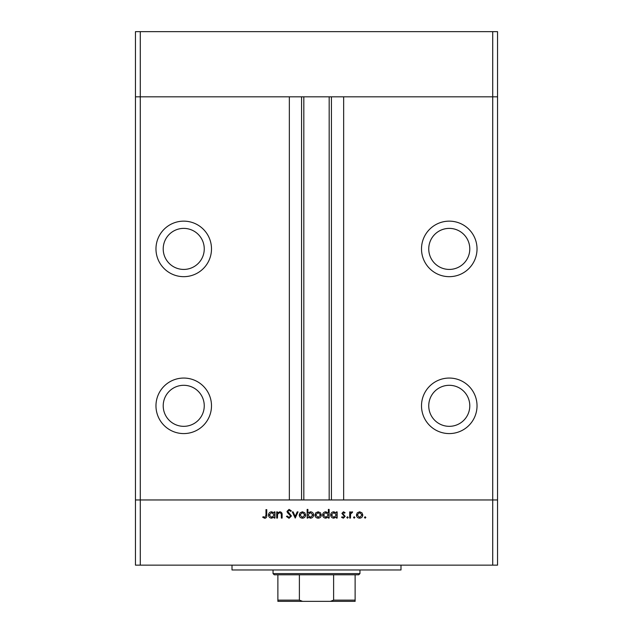 <?xml version="1.0" encoding="UTF-8"?>
<svg xmlns="http://www.w3.org/2000/svg" width="633" height="633" viewBox="0 0 633 633"><rect width="100%" height="100%" fill="white"/><g stroke="black" fill="none" stroke-linecap="round" stroke-linejoin="round"><path stroke-width="0.95" d="M492.719 565.142L140.281 565.142L140.281 499.959L135.454 499.959L140.281 499.959L140.281 96.825L289.344 96.825L289.344 499.959L140.281 499.959L492.719 499.959L492.719 565.142L497.546 565.142L497.546 499.959L492.719 499.959L497.546 499.959L497.546 96.825L343.656 96.825L343.656 499.959L492.719 499.959L492.719 96.825L497.546 96.825L497.546 31.65L135.454 31.65L135.454 96.825L492.719 96.825L492.719 31.65M140.281 565.142L135.454 565.142L135.454 96.825L140.281 96.825L140.281 31.65M183.728 228.386A20.517 20.517 0 0 0 163.211 248.911A20.517 20.517 0 0 0 183.728 269.429A20.517 20.517 0 0 0 204.253 248.911A20.517 20.517 0 0 0 183.728 228.386M449.272 228.386A20.517 20.517 0 0 0 428.747 248.911A20.517 20.517 0 0 0 449.272 269.429A20.517 20.517 0 0 0 469.789 248.911A20.517 20.517 0 0 0 449.272 228.386M449.272 385.299A20.517 20.517 0 0 0 428.747 405.816A20.517 20.517 0 0 0 449.272 426.333A20.517 20.517 0 0 0 469.789 405.816A20.517 20.517 0 0 0 449.272 385.299M183.728 385.299A20.517 20.517 0 0 0 163.211 405.816A20.517 20.517 0 0 0 183.728 426.333A20.517 20.517 0 0 0 204.253 405.816A20.517 20.517 0 0 0 183.728 385.299M183.728 378.059A27.757 27.757 0 0 0 155.971 405.816A27.757 27.757 0 0 0 183.728 433.581A27.757 27.757 0 0 0 211.493 405.816A27.757 27.757 0 0 0 183.728 378.059M183.728 221.146A27.757 27.757 0 0 0 155.971 248.911A27.757 27.757 0 0 0 183.728 276.668A27.757 27.757 0 0 0 211.493 248.911A27.757 27.757 0 0 0 183.728 221.146M449.272 221.146A27.757 27.757 0 0 0 421.507 248.911A27.757 27.757 0 0 0 449.272 276.668A27.757 27.757 0 0 0 477.029 248.911A27.757 27.757 0 0 0 449.272 221.146M449.272 378.059A27.757 27.757 0 0 0 421.507 405.816A27.757 27.757 0 0 0 449.272 433.581A27.757 27.757 0 0 0 477.029 405.816A27.757 27.757 0 0 0 449.272 378.059M303.824 96.825L303.824 499.959M400.99 565.142L400.99 569.969L232.01 569.969L232.01 565.142M277.46 518.071L276.7 518.071L276.7 511.891L277.46 511.891L277.46 513.007L279.81 511.788C281.511 512.057 282.278 513.102 282.112 514.914L282.112 518.071L281.361 518.071L281.266 513.759L279.675 512.54L277.578 514.178L277.46 518.071M291.433 515.998L289.02 518.285L286.448 516.441L287.16 516.006L289.02 517.414L290.674 515.982L287.461 512.659L286.994 511.377L289.075 509.399L291.322 510.831L290.634 511.353L288.988 510.269L287.746 511.337L291.433 515.998M295.223 518.071L292.296 511.891L293.119 511.891L295.168 516.386L297.217 511.891L298.04 511.891L295.223 518.071M299.227 515.001L300.074 512.809L302.432 511.788L304.774 512.801L305.62 515.001C305.446 516.955 304.378 518.016 302.432 518.174C300.477 518.016 299.409 516.955 299.227 515.001M314.933 515.001L315.78 512.809L318.138 511.788L320.48 512.801L321.327 515.001C321.153 516.955 320.084 518.016 318.138 518.174C316.184 518.016 315.115 516.955 314.933 515.001M336.384 513.039L336.384 511.891L337.144 511.891L337.144 518.071L336.384 518.071L336.384 517.003L333.86 518.174C331.898 517.992 330.83 516.924 330.64 514.961C330.845 513.015 331.929 511.955 333.884 511.788L336.384 513.039M365.146 518.174L364.442 517.47L365.146 516.765L365.85 517.47L365.146 518.174M356.426 515.001L357.273 512.809L359.623 511.788L361.965 512.801L362.812 515.001C362.638 516.955 361.57 518.016 359.623 518.174C357.669 518.016 356.601 516.955 356.426 515.001M354.203 518.174L353.499 517.47L354.203 516.765L354.907 517.47L354.203 518.174M350.468 518.071L349.709 518.071L349.709 511.891L350.468 511.891L350.468 512.801L351.972 511.788L352.628 511.994L352.217 512.651L350.603 513.877L350.468 518.071M347.485 518.174L346.781 517.47L347.485 516.765L348.19 517.47L347.485 518.174M341.907 513.403L343.466 511.788L345.048 512.667L344.534 513.197L343.466 512.54L342.667 513.371L345.159 516.393L343.347 518.174L341.583 517.343L342.089 516.765L343.308 517.414L344.399 516.425L341.907 513.403M328.369 513.086L328.369 509.399L329.128 509.399L329.128 518.071L328.369 518.071L328.369 517.003L325.845 518.174C323.882 517.992 322.814 516.924 322.624 514.961C322.83 513.015 323.914 511.955 325.868 511.788L328.369 513.086M307.899 516.924L307.899 518.071L307.14 518.071L307.14 509.399L307.899 509.399L307.899 513.015L310.415 511.788C312.378 511.962 313.454 513.031 313.636 514.993C313.438 516.947 312.354 518.008 310.392 518.174L307.899 516.924M274.208 513.039L274.208 511.891L274.967 511.891L274.967 518.071L274.208 518.071L274.208 517.003L271.684 518.174C269.721 517.992 268.653 516.924 268.471 514.961C268.669 513.015 269.753 511.955 271.707 511.788L274.208 513.039M264.808 517.414L265.979 515.238L265.979 509.62L266.738 509.62L266.738 515.325C266.968 517.019 266.311 518 264.768 518.285L262.727 517.311L263.178 516.663L264.808 517.414M362.052 515.001L359.615 512.54L357.178 515.001L359.615 517.414L362.052 515.001M336.384 514.993L333.9 512.54L331.399 514.969L333.892 517.414L336.384 514.993M328.369 514.993L325.884 512.54L323.384 514.969L325.876 517.414L328.369 514.993M320.567 515.001L318.13 512.54L315.693 515.001L318.13 517.414L320.567 515.001M307.899 514.969L310.384 517.414L312.876 514.993L310.399 512.54L307.899 514.969M304.861 515.001L302.424 512.54L299.987 515.001L302.424 517.414L304.861 515.001M274.208 514.993L271.723 512.54L269.223 514.969L271.715 517.414L274.208 514.993M348 601.35L285 601.35L348 601.35M359.955 573.593L358.745 574.796L274.255 574.796L273.045 573.593L359.955 573.593L359.955 569.969M273.045 573.593L273.045 569.969M355.121 601.35L355.121 600.139L355.121 601.35L277.879 601.35L277.879 600.139L277.879 601.35M355.121 574.796L355.121 600.139L333.615 600.139L330.371 601.35M333.615 574.796L333.615 600.139M299.385 574.796L299.385 600.139L302.629 601.35M277.879 574.796L277.879 600.139L299.385 600.139M331.423 96.825L331.423 499.959M301.577 96.825L301.577 499.959M329.176 96.825L329.176 499.959"/></g></svg>
